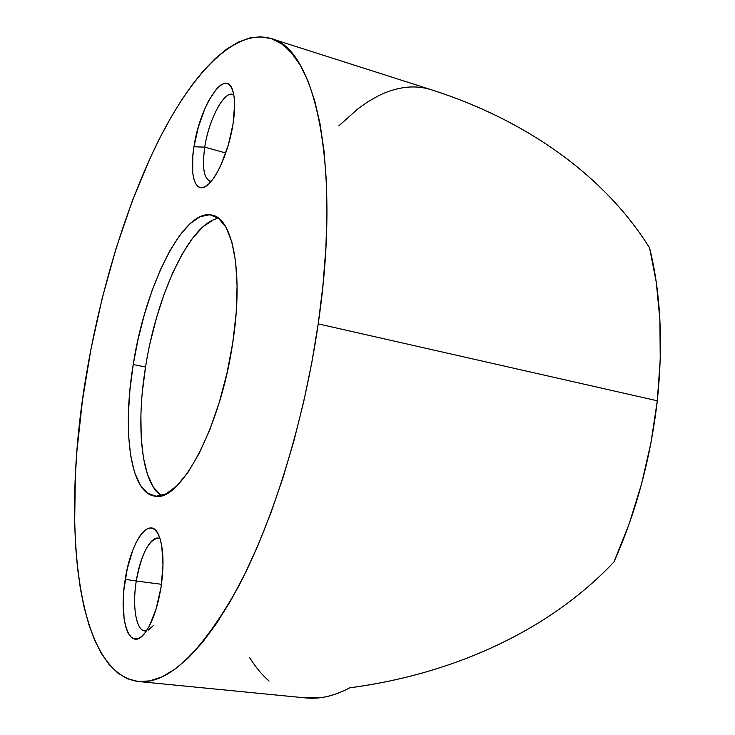 <?xml version="1.0" encoding="UTF-8"?>
<svg xmlns="http://www.w3.org/2000/svg" width="735" height="735" viewBox="0 0 735 735"><rect width="100%" height="100%" fill="white"/><g stroke="black" fill="none" stroke-linecap="round" stroke-linejoin="round"><path stroke-width="1.1" d="M218.598 218.304C189.979 222.622 156.564 295.176 145.548 367.013L133.219 364.551C145.181 286.025 183.64 207.38 212.369 215.19C233.004 218.764 243.616 273.457 232.756 342.666L236.156 313.092L237.093 285.63L235.604 261.568L231.819 241.898L226.012 227.326L218.534 218.249L209.769 214.758L200.122 216.687L190.007 223.697L179.79 235.283L169.822 250.846L160.414 269.736L151.833 291.262L144.308 314.718L138.051 339.386L133.219 364.551L129.966 389.476L128.404 413.447L128.616 435.717L130.646 455.535L134.496 472.173L140.128 484.925L147.413 493.139L156.178 496.254L166.138 493.865L176.96 485.771L188.197 472.045L199.35 453.045L209.888 429.47L219.287 402.339L227.041 372.921L232.756 342.666C220.408 428.542 179.312 503.631 154.405 496.07C129.93 492.496 122.212 430.315 133.219 364.551L145.548 367.013C135.81 426.272 141.258 483.033 161.36 495.675L153.248 487.048L147.432 474.314L143.408 457.712L141.221 437.941L140.89 415.744M233.794 94.907C225.085 88.779 208.859 118.822 204.753 147.156L193.966 146.761C199.801 104.967 226.481 65.24 233.078 91.737C235.117 99.464 235.117 110.14 233.078 123.783L234.612 104.664L234.088 96.845L232.738 90.616L230.634 86.225L227.859 83.799L224.542 83.395L220.822 85.003L216.853 88.512L208.758 100.511L204.927 108.523L198.358 127.072L193.966 146.761L192.79 156.188L192.689 172.55L193.783 178.89L195.611 183.667L198.119 186.662L201.225 187.747L204.817 186.828L208.777 183.915L212.939 179.074L217.156 172.468L221.244 164.337L228.355 144.85L233.078 123.783C229.449 148.029 218.571 174.746 208.997 183.695C196.135 196.778 188.877 176.85 193.966 146.761L204.753 147.156C208.703 120.117 223.734 91.03 232.701 94.42M160.055 538.691C151.768 533.858 140.165 555.1 136.287 581.008L125.244 579.327C130.903 540.363 150.638 513.535 159.155 536.192C163.537 548.145 164.171 565.114 161.066 587.118L163.014 564.903L161.746 545.829L159.982 538.461L157.556 532.912L154.58 529.365L151.199 527.923L147.524 528.603L143.711 531.322L139.898 535.953L136.223 542.301L132.805 550.111L127.228 568.954L123.903 589.856L123.25 600.183L124.105 618.778L125.602 626.358L127.752 632.385L130.508 636.602L133.761 638.816L137.399 638.89L141.295 636.786L145.282 632.532L149.205 626.284L156.188 608.791L161.066 587.118C157.612 607.753 152.237 623.041 144.933 632.991C129.47 653.819 118.252 619.283 125.244 579.327L136.287 581.008C141.377 553.914 148.727 539.619 158.337 538.13L160.055 538.691M225.764 152.972L204.753 147.156L225.764 152.972M161.489 584.297L136.287 581.008L161.489 584.297M560.722 608.139C580.76 593.825 598.501 578.417 613.955 561.935C636.188 511.937 650.631 458.217 657.283 400.777L318.209 323.878C304.143 421.339 272.942 521.749 237.8 587.807C200.802 653.415 167.598 684.643 138.208 681.492C74.161 672.176 61.795 517.881 86.326 374.859C100.649 289.544 126.677 203.641 160.147 137.408C193.553 72.168 235.081 28.279 270.884 38.496C314.277 47.738 341.95 163.253 318.209 323.878L657.283 400.777L650.989 442.69L641.499 484.163L629.041 524.22L613.955 561.935C598.18 578.711 580.439 594.11 560.722 608.139C541.566 621.81 520.316 634.186 496.989 645.266C519.746 634.516 540.997 622.141 560.722 608.139M425.62 672.056C451.336 664.569 475.122 655.638 496.989 645.266C474.213 655.987 450.426 664.918 425.62 672.056C402.256 678.864 376.954 684.129 349.722 687.841C375.512 684.432 400.814 679.168 425.62 672.056M138.208 681.492L306.045 697.956C319.651 699.371 334.204 695.999 349.722 687.841C339.331 693.371 329.344 696.688 319.734 697.791L305.383 697.892M431.776 89.891C454.561 97.167 476.546 105.987 497.714 116.369C519.002 126.815 539.049 138.75 557.856 152.173C576.653 165.605 593.797 180.36 609.278 196.42C624.75 212.507 638.191 229.66 649.584 247.888L656.263 282.166L659.883 319.596L660.25 359.424L657.283 400.777C663.264 343.539 660.692 292.585 649.584 247.888C638.43 229.981 624.998 212.828 609.278 196.42C594.247 180.755 577.104 166 557.856 152.173C539.812 139.218 519.764 127.284 497.714 116.369C477.796 106.492 455.829 97.672 431.803 89.9L431.39 89.771C422.671 87.061 413.768 86.298 404.682 87.502C395.605 88.705 386.527 91.636 377.45 96.294L367.794 101.834L358.248 108.523L338.789 125.905M318.209 323.878L311.769 362.842L303.684 401.797L294.11 440.081L283.205 477.043L271.187 512.074L258.279 544.653L244.709 574.301L230.707 600.67L216.522 623.482L202.355 642.555L188.417 657.807L174.884 669.236L161.911 676.898L149.618 680.922L138.116 681.483L127.477 678.772L117.775 673.021L109.037 664.458L101.292 653.351L94.549 639.919L88.816 624.428L84.075 607.092L80.308 588.129L77.497 567.76L75.622 546.169L74.658 523.55L75.328 475.867L76.918 451.106L82.439 400.474L90.938 349.198L102.193 298.263L116.011 248.614L132.19 201.271L150.5 157.318L160.368 136.986L170.658 117.977L181.315 100.456L192.285 84.635L203.522 70.689L214.932 58.837L226.435 49.3L237.947 42.299L249.349 38.045L260.521 36.759L271.344 38.643L281.652 43.889L291.308 52.635L300.146 64.992L308.002 81.034L314.699 100.75L320.083 124.05L324.006 150.785L326.331 180.691L326.974 213.426L325.844 248.568L322.922 285.575L318.209 323.878M249.661 657.687C255.431 666.93 261.899 674.739 269.074 681.115M146.541 630.759L144.712 630.869C135.984 630.308 132.171 605.842 136.287 581.008C131.813 607.726 136.701 633.496 146.541 630.759M209.971 181.233C203.751 178.173 202.015 166.817 204.753 147.156C201.886 168.26 204.018 179.671 211.138 181.38M148.075 630.217L153.202 625.696M145.548 367.013L142.36 391.856M213.113 219.976L202.814 226.904L192.441 238.388L182.344 253.851L172.826 272.63L164.171 294.046L156.61 317.391L150.344 341.95M270.903 38.505L431.803 89.9"/></g></svg>
